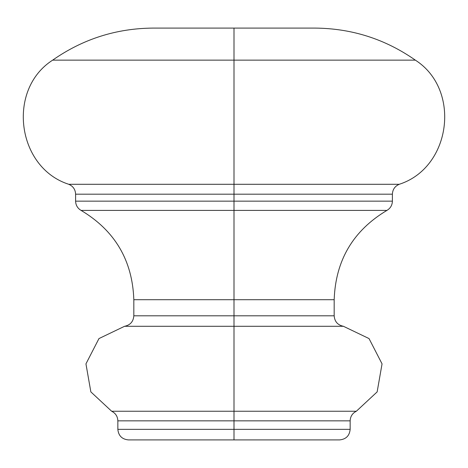 <?xml version="1.0" encoding="UTF-8"?>
<svg xmlns="http://www.w3.org/2000/svg" width="468" height="468" viewBox="0 0 468 468"><rect width="100%" height="100%" fill="white"/><g stroke="black" fill="none" stroke-linecap="round" stroke-linejoin="round"><path stroke-width="0.7" d="M234 429.349L350.152 429.349L234 429.349L234 439.908L339.592 439.908L128.407 439.908C122.002 439.271 118.48 435.755 117.848 429.349L350.152 429.349C349.52 435.755 345.998 439.271 339.592 439.908L234 439.908L234 420.855L117.848 420.855L234 420.855L234 429.349L117.848 429.349L234 429.349M350.152 429.349L350.152 420.855L234 420.855L234 411.237L356.353 411.237L111.647 411.237L234 411.237L111.647 411.237L234 411.237L234 420.855L117.848 420.855C117.655 416.438 115.59 413.232 111.647 411.237L90.85 391.891L85.948 363.87L98.964 338.575L124.57 326.29C130.274 325.108 133.357 321.615 133.825 315.806L234 315.806L133.825 315.806L234 315.806L234 326.29L124.57 326.29L343.43 326.29L234 326.29L234 411.237L356.353 411.237L234 411.237L234 326.29L124.57 326.29L343.43 326.29L234 326.29L234 315.806L334.175 315.806L334.175 299.707L234 299.707L234 315.806L234 299.707L133.825 299.707L334.175 299.707L234 299.707L234 210.401L386.931 210.401L81.069 210.401L234 210.401L234 299.707L133.825 299.707C132.456 260.36 114.871 230.589 81.069 210.401C77.577 208.307 75.752 205.224 75.605 201.152L392.395 201.152L234 201.152L234 210.401L386.931 210.401L81.069 210.401L234 210.401L234 201.152L392.395 201.152L392.395 194.185L75.605 194.185L234 194.185L234 201.152L234 194.185L75.605 194.185C75.371 189.476 73.09 186.176 68.761 184.298C16.76 167.608 6.634 89.552 52.65 60.144C82.818 39.043 116.31 28.361 153.124 28.092L314.876 28.092L234 28.092L234 60.144L415.35 60.144L234 60.144L234 184.298L68.761 184.298L234 184.298L234 194.185L392.395 194.185L234 194.185L234 184.298L399.239 184.298L234 184.298L234 60.144L415.35 60.144L234 60.144L234 28.092L153.124 28.092L314.876 28.092C351.69 28.361 385.182 39.043 415.35 60.144C461.366 89.552 451.24 167.608 399.239 184.298C394.91 186.176 392.629 189.476 392.395 194.185M234 60.144L52.65 60.144L234 60.144M234 184.298L399.239 184.298L234 184.298M234 201.152L75.605 201.152L234 201.152M234 315.806L334.175 315.806L234 315.806M234 420.855L350.152 420.855L234 420.855M234 439.908L128.407 439.908L234 439.908M334.175 299.707C335.544 260.36 353.129 230.589 386.931 210.401C390.423 208.307 392.248 205.224 392.395 201.152M334.175 315.806C334.643 321.615 337.726 325.108 343.43 326.29L369.036 338.575L382.052 363.87L377.149 391.891L356.353 411.237C352.41 413.232 350.345 416.438 350.152 420.855M75.605 201.152L75.605 194.185M133.825 315.806L133.825 299.707M117.848 429.349L117.848 420.855"/></g></svg>
